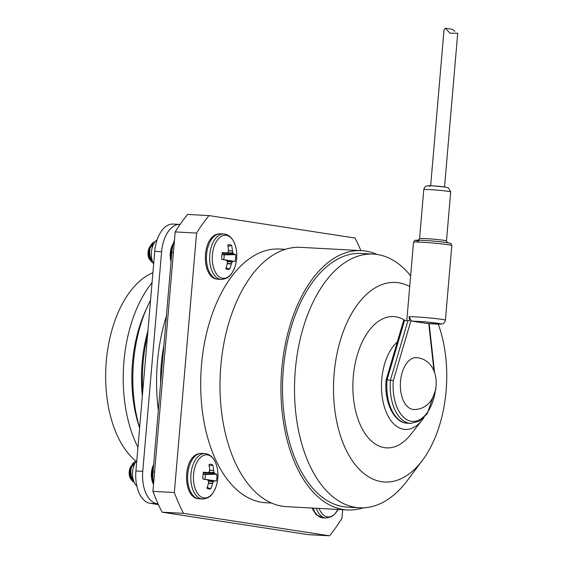 <?xml version="1.0" encoding="UTF-8"?>
<svg xmlns="http://www.w3.org/2000/svg" width="564" height="564" viewBox="0 0 564 564"><rect width="100%" height="100%" fill="white"/><g stroke="black" fill="none" stroke-linecap="round" stroke-linejoin="round"><path stroke-width="0.85" d="M162.601 360.255A109.691 61.977 93.1 0 0 162.27 363.78A109.691 61.977 93.1 0 0 162.002 367.319M163.87 345.52A102.006 57.634 93.1 0 0 161.269 364.161A102.006 57.634 93.1 0 0 160.648 383.097M147.578 334.974A109.691 61.977 93.1 0 0 143.101 362.751A109.691 61.977 93.1 0 0 142.762 391.155M147.916 331.005A102.006 57.634 93.1 0 0 142.1 363.124A102.006 57.634 93.1 0 0 142.325 396.175M150.553 300.238A109.691 61.977 93.1 0 0 133.513 362.229A109.691 61.977 93.1 0 0 139.618 427.78M146.802 308.05A102.006 57.634 93.1 0 0 132.512 362.603A102.006 57.634 93.1 0 0 139.604 427.963M152.061 282.649A109.691 61.977 93.1 0 0 123.925 361.714A109.691 61.977 93.1 0 0 137.947 447.259M152.915 272.736A99.927 56.456 93.1 0 0 106.293 361.305A99.927 56.456 93.1 0 0 136.164 461.296M360.889 250.606A198.408 112.095 93.1 0 0 355.045 238.043L208.997 215.582L187.601 214.426A198.408 112.095 93.1 0 0 175.178 231.917L152.936 491.378A198.408 112.095 93.1 0 0 162.072 512.183L308.127 534.644L329.524 535.8A198.408 112.095 93.1 0 0 341.939 518.309L342.679 509.694M152.936 491.378L174.332 492.534A198.408 112.095 93.1 0 0 183.469 513.339L329.524 535.8M162.072 512.183L183.469 513.339M175.178 231.917L196.575 233.073L174.332 492.534M208.997 215.582A198.408 112.095 93.1 0 0 196.575 233.073M174.487 240.017A29.913 16.899 93.1 0 0 171.858 252.284L153.034 471.885A29.913 16.899 93.1 0 0 153.514 484.631M158.329 410.127A130.883 73.947 -86.9 0 1 157.412 362.335A130.883 73.947 -86.9 0 1 166.394 316.066M171.054 261.668A14.438 8.157 -86.9 0 1 170.265 253.067A14.438 8.157 -86.9 0 1 173.423 243.38M153.45 484.243A14.438 8.157 -86.9 0 1 151.434 472.66A14.438 8.157 -86.9 0 1 153.662 464.524M158.406 504.583L150.123 503.314A29.913 16.899 -86.9 0 1 135.917 470.961L154.74 251.361A29.913 16.899 -86.9 0 1 173.12 224.07L179.965 224.437A29.913 16.899 -86.9 0 1 180.092 224.444M158.075 503.849L156.975 503.68A29.913 16.899 -86.9 0 1 142.762 471.328L161.593 251.734A29.913 16.899 -86.9 0 1 179.965 224.437M153.662 264.001A14.438 8.157 -86.9 0 1 151.434 252.052A14.438 8.157 -86.9 0 1 157.116 239.813M136.848 486.034A14.438 8.157 -86.9 0 1 132.611 471.645A14.438 8.157 -86.9 0 1 136.798 460.675M209.575 470.242L213.629 470.404A35.285 30.696 -80.4 0 0 212.825 465.081A12.387 6.994 93.1 0 0 210.943 464.299A12.387 6.994 93.1 0 0 209.258 464.398A12.387 6.994 93.1 0 0 208.969 464.489A35.285 27.22 98.1 0 1 209.632 469.791L209.611 470.066A35.187 24.33 129.8 0 1 209.237 471.638L208.983 471.997A35.187 7.825 167.7 0 1 207.855 472.54L207.658 472.569A35.285 3.356 -179.2 0 0 203.512 472.174A12.387 6.994 93.1 0 0 202.948 475.558A12.387 6.994 93.1 0 0 202.927 479.026L207.235 479.752A35.187 10.808 22.5 0 1 208.243 480.591L208.433 481.014A35.187 25.563 64.5 0 1 208.532 482.692L208.504 482.974A35.285 27.22 98.1 0 1 206.939 488.17A12.387 6.994 93.1 0 0 207.947 488.713A12.387 6.994 93.1 0 0 208.828 488.953A12.387 6.994 93.1 0 0 210.795 488.762A35.285 30.696 -80.4 0 0 212.494 483.588L208.433 483.263M207.503 454.908A21.587 12.197 93.1 0 0 193.565 474.536A21.587 12.197 93.1 0 0 203.816 497.885A21.587 12.197 93.1 0 0 215.906 486.993L215.906 486.993A35.292 35.292 0 0 0 216.985 466.971L216.985 466.971A21.587 12.197 93.1 0 0 207.503 454.908M213.629 470.404L209.512 470.524M207.94 472.498L214.073 472.385A35.187 29.032 -122.5 0 0 213.671 470.686M214.073 472.385L214.257 472.808L203.322 473.013M203.308 479.069L204.866 479.252A9.2 5.196 93.1 0 0 205.275 474.472L203.731 474.183L214.969 473.633A35.187 14.276 -166.1 0 0 214.257 472.808M214.969 473.633L203.879 474.261M203.47 479.033L216.259 481.071A12.387 6.994 93.1 0 0 216.844 474.225A35.285 3.356 -179.2 0 0 215.081 473.711M214.468 480.81L207.094 479.675M208.335 480.69L213.523 481.402A35.187 11.294 -3.8 0 0 214.348 480.845M213.523 481.402L213.27 481.762L208.44 481.099M208.497 482.995L212.593 483.32A35.187 27.791 -42.1 0 0 213.27 481.762M131.045 466.245A8.263 4.667 93.1 0 0 130.982 466.336A8.263 4.667 93.1 0 0 129.219 471.807A8.263 4.667 93.1 0 0 130.333 478.357L132.942 481.691M130.982 466.336L129.382 471.779L130.763 479.16M131.158 476.023L133.238 479.661M133.386 480.19L131.863 478.632M130.622 475.995L130.023 471.849L131.193 466.506M151.836 479.703L152.442 478.906M151.942 480.19L152.611 479.442M152.4 481.79L153.119 481.762M152.379 481.741L153.126 481.832M151.42 472.844L152.019 477.151M152.555 477.179L152.865 478.082M132.209 465.067L132.702 464.666A8.263 4.667 93.1 0 1 134.295 464.271L131.511 466.992M152.372 468.12L152.026 469.001M153.443 467.133L152.9 468.148M130.51 469.058A11.632 6.571 -86.9 0 1 132.589 463.96L130.51 469.058L130.277 471.673L131.01 477.616L134.761 483.468M132.589 463.96A11.632 6.571 -86.9 0 1 134.091 462.254C132.11 464.271 131.01 467.422 130.806 471.701L131.539 477.645L134.373 482.749M153.612 465.145L152.682 467.154L151.667 472.829L152.999 480.479M153.5 466.477L152.202 472.858L152.886 478.624M134.091 462.254L136.269 461.289M134.916 463.368L132.956 463.714M207.721 472.569L203.364 472.808L207.855 472.54M207.192 487.472L210.795 488.762M203.731 474.183L203.195 473.668M209.216 465.892L212.825 465.081M205.275 474.472L216.844 474.225M204.866 479.252L216.259 481.071M319.055 508.418A21.587 12.197 93.1 0 0 327.43 516.892A21.587 12.197 93.1 0 0 338.026 509.44M228.399 250.649L232.453 250.811A35.285 30.696 -80.4 0 0 231.649 245.488A12.387 6.994 93.1 0 0 229.767 244.706A12.387 6.994 93.1 0 0 228.082 244.804A12.387 6.994 93.1 0 0 227.8 244.896A35.285 27.22 98.1 0 1 228.455 250.197L228.441 250.465A35.187 24.33 129.8 0 1 228.06 252.045L227.807 252.397A35.187 7.825 167.7 0 1 226.686 252.94L226.481 252.975A35.285 3.356 -179.2 0 0 222.336 252.58A12.387 6.994 93.1 0 0 221.772 255.964A12.387 6.994 93.1 0 0 221.751 259.426L226.065 260.152A35.187 10.808 22.5 0 1 227.073 260.998L227.257 261.421A35.187 25.563 64.5 0 1 227.355 263.099L227.327 263.374A35.285 27.22 98.1 0 1 225.769 268.57A12.387 6.994 93.1 0 0 226.77 269.113A12.387 6.994 93.1 0 0 227.652 269.352A12.387 6.994 93.1 0 0 229.618 269.169A35.285 30.696 -80.4 0 0 231.325 263.994L227.257 263.67M226.326 235.315A21.587 12.197 93.1 0 0 212.388 254.942A21.587 12.197 93.1 0 0 222.646 278.285A21.587 12.197 93.1 0 0 234.73 267.392L234.73 267.392A35.292 35.292 0 0 0 235.808 247.37L235.808 247.37A21.587 12.197 93.1 0 0 226.326 235.315M232.453 250.811L228.335 250.924M226.763 252.905L232.897 252.785A35.187 29.032 -122.5 0 0 232.502 251.093M232.897 252.785L233.087 253.208L222.145 253.419M222.131 259.468L223.689 259.651A9.2 5.196 93.1 0 0 224.098 254.879L222.554 254.583L233.792 254.033A35.187 14.276 -166.1 0 0 233.087 253.208M233.792 254.033L222.702 254.66M222.294 259.44L235.082 261.477A12.387 6.994 93.1 0 0 235.667 254.632A35.285 3.356 -179.2 0 0 233.905 254.117M233.299 261.21L225.924 260.082M227.158 261.097L232.347 261.809A35.187 11.294 -3.8 0 0 233.172 261.252M232.347 261.809L232.093 262.161L227.264 261.506M227.32 263.395L231.416 263.726A35.187 27.791 -42.1 0 0 232.093 262.161M149.876 246.644A8.263 4.667 93.1 0 0 149.812 246.743A8.263 4.667 93.1 0 0 148.05 252.214A8.263 4.667 93.1 0 0 149.157 258.763L151.765 262.098M149.812 246.743L148.212 252.186L149.587 259.567M149.982 256.423L152.061 260.067M152.209 260.596L150.687 259.038M149.446 256.394L148.847 252.256L150.017 246.905M170.659 260.11L171.259 259.32M170.772 260.596L171.188 260.152M170.25 253.243L170.843 257.551M151.039 245.474L151.533 245.072A8.263 4.667 93.1 0 1 153.119 244.677L153.288 244.684M153.119 244.677A8.263 4.667 93.1 0 1 153.288 244.691L150.334 247.392M171.195 248.52L170.85 249.401M172.563 247.117L171.731 248.548M149.333 249.457A11.632 6.571 -86.9 0 1 151.42 244.367L149.333 249.457L149.1 252.08L149.834 258.023L153.584 263.874M151.42 244.367A11.632 6.571 -86.9 0 1 152.922 242.654C150.933 244.677 149.841 247.829 149.636 252.108L150.369 258.051L153.204 263.155M173.134 244.515L171.512 247.561L170.497 253.236L171.259 259.285M172.824 245.848L171.033 253.264L171.4 257.678M152.922 242.654L155.1 241.688M153.739 243.768L151.779 244.12M226.545 252.975L222.188 253.208L226.686 252.94M226.016 267.879L229.618 269.169M222.554 254.583L222.019 254.075M228.039 246.292L231.649 245.488M224.098 254.879L235.667 254.632M223.689 259.651L235.082 261.477M398.466 341.016A46.333 26.177 93.1 0 0 381.624 390.979A46.333 26.177 93.1 0 0 403.782 429.282A46.333 26.177 93.1 0 0 422.048 420.258A46.333 26.177 93.1 0 0 423.987 417.586M405.192 320.542A65.755 37.146 93.1 0 0 395.738 316.778A65.755 37.146 93.1 0 0 353.29 376.555A65.755 37.146 93.1 0 0 384.521 447.661A65.755 37.146 93.1 0 0 410.444 434.851L422.048 420.258M409.725 286.512A99.927 56.456 93.1 0 0 398.656 282.761A99.927 56.456 93.1 0 0 334.142 373.608A99.927 56.456 93.1 0 0 381.602 481.677A99.927 56.456 93.1 0 0 422.499 460.266A99.927 56.456 93.1 0 0 438.228 324.145M410.634 275.852A127.041 71.776 93.1 0 0 377.33 254.498A127.041 71.776 93.1 0 0 373.34 254.082A127.041 71.776 93.1 0 0 295.042 373.53A127.041 71.776 93.1 0 0 355.651 507.389A127.041 71.776 93.1 0 0 359.642 507.797A127.041 71.776 93.1 0 0 407.645 480.168L422.499 460.266M373.34 254.082L361.362 253.44A127.041 71.776 93.1 0 0 283.058 372.882A127.041 71.776 93.1 0 0 343.673 506.74A127.041 71.776 93.1 0 0 347.664 507.149L359.642 507.797M376.914 254.434A129.847 73.362 93.1 0 0 365.592 251.058A129.847 73.362 93.1 0 0 361.51 250.635L300.577 247.349A129.847 73.362 93.1 0 0 220.545 369.434A129.847 73.362 93.1 0 0 282.493 506.239A129.847 73.362 93.1 0 0 286.575 506.662L347.509 509.955A129.847 73.362 93.1 0 0 363.23 507.833M361.51 250.635A129.847 73.362 93.1 0 0 281.485 372.719A129.847 73.362 93.1 0 0 343.434 509.532A129.847 73.362 93.1 0 0 347.509 509.955M285.278 249.33L279.532 249.02A127.041 71.776 93.1 0 0 201.228 368.468A127.041 71.776 93.1 0 0 261.844 502.32A127.041 71.776 93.1 0 0 265.834 502.736L271.58 503.046M412.841 409.408A25.965 14.671 -86.9 0 1 400.482 381.708A25.965 14.671 -86.9 0 1 416.845 357.668L417.797 357.795C444.51 361.778 441.196 409.675 414.046 409.499A25.965 14.671 -86.9 0 1 412.841 409.408M436.014 388.582L427.159 413.835L419.454 421.132L410.712 423.381A39.995 22.595 -86.9 0 1 390.464 380.002L407.934 320.69L409.556 320.817L409.076 316.679A19.218 0.888 4.9 0 1 442.098 319.4A19.218 0.888 4.9 0 1 445.412 320.183L451.813 245.537A19.218 0.888 -175.1 0 0 448.5 244.748A19.218 0.888 -175.1 0 0 427.068 242.569A19.218 0.888 -175.1 0 0 413.518 242.252C415.992 239.002 413.37 240.863 418.079 240.158C424.001 240.172 440.653 241.575 447.104 242.605C452.504 243.874 450.291 242.619 451.813 245.537M445.412 320.183C444.481 324.011 441.57 324.06 441.979 323.976L427.308 323.496L412.474 321.219L411.078 320.296L409.076 316.679M413.518 242.252L407.116 316.897A19.218 0.888 4.9 0 1 407.116 316.897A19.218 0.888 4.9 0 1 407.123 316.89L406.799 320.627M444.538 186.917L457.707 33.255L450.051 33.198L445.32 28.2L444.037 29.716L430.663 185.732M452.539 29.314L454.838 31.323M404.036 320.606L404.508 320.507L387.038 379.819L386.467 380.256M407.934 320.69L404.508 320.507M411.078 320.296L393.312 380.622L387.038 379.819A39.995 22.595 93.1 0 0 407.293 423.197L410.712 423.381M403.634 320.507L386.121 379.974C383.971 401.906 393.933 423.007 407.293 423.197M173.423 252.369L171.858 252.284M154.599 471.969L153.034 471.885M154.74 251.361L161.593 251.734M150.123 503.314L156.975 503.68M135.917 470.961L142.762 471.328M205.648 453.646A22.75 12.852 93.1 0 0 204.936 453.576A22.75 12.852 93.1 0 0 190.963 474.331A22.75 12.852 93.1 0 0 201.771 498.936A22.75 12.852 93.1 0 0 202.483 499.006L199.275 498.837A22.75 12.852 93.1 0 1 198.563 498.759A22.75 12.852 93.1 0 1 187.756 474.162A22.75 12.852 93.1 0 1 201.729 453.4C182.524 452.73 181.671 497.49 198.366 498.738L199.275 498.837M316.277 508.27A22.75 12.852 93.1 0 0 325.379 517.942A22.75 12.852 93.1 0 0 326.098 518.013L322.89 517.844A22.75 12.852 93.1 0 1 322.178 517.766A22.75 12.852 93.1 0 1 313.076 508.094M224.479 234.053A22.75 12.852 93.1 0 0 223.76 233.982A22.75 12.852 93.1 0 0 209.787 254.738A22.75 12.852 93.1 0 0 220.594 279.335A22.75 12.852 93.1 0 0 221.307 279.413L218.106 279.236A22.75 12.852 93.1 0 1 217.387 279.166A22.75 12.852 93.1 0 1 206.586 254.561A22.75 12.852 93.1 0 1 220.559 233.806C201.348 233.129 200.495 277.89 217.189 279.145L218.106 279.236M418.721 241.068A17.139 0.79 4.9 0 1 423.24 240.349A17.139 0.79 4.9 0 1 446.963 242.59M423.768 189.603C424.629 185.958 427.308 185.796 426.892 185.901L432.172 185.796L445.553 187.065L448.443 187.84L450.678 191.908A13.501 0.62 -175.1 0 0 448.345 191.358A13.501 0.62 -175.1 0 0 433.286 189.821A13.501 0.62 -175.1 0 0 423.768 189.603L419.567 238.607A13.501 0.62 4.9 0 1 429.084 238.826A13.501 0.62 4.9 0 1 444.143 240.363A13.501 0.62 4.9 0 1 446.476 240.913L447.626 242.908M429.874 186.205A9.348 0.43 4.9 0 1 432.334 185.817A9.348 0.43 4.9 0 1 445.278 187.036M434.012 371.077L428.767 323.609M393.312 380.622A37.915 21.418 93.1 0 0 409.95 420.977A37.915 21.418 93.1 0 0 435.154 392.086M427.188 323.482A15.059 0.691 -175.1 0 0 438.32 323.348A15.059 0.691 -175.1 0 0 412.474 321.219M216.985 466.971C215.011 459.258 211.303 454.824 205.846 453.667L201.729 453.4M152.428 481.797L152.964 481.825M202.483 499.006C211.021 498.266 213.037 493.331 215.906 486.993M322.89 517.844L316.136 514.692L311.948 508.03M326.098 518.013L331.702 516.596L334.84 514.051L338.033 509.44M235.808 247.37C233.841 239.665 230.126 235.23 224.676 234.074L220.559 233.806M221.307 279.413C229.844 278.665 231.86 273.737 234.73 267.392M450.678 191.908L446.476 240.913M429.155 323.637L434.548 372.346M419.567 238.607L418.093 240.377M445.32 28.2L452.539 29.307"/></g></svg>
